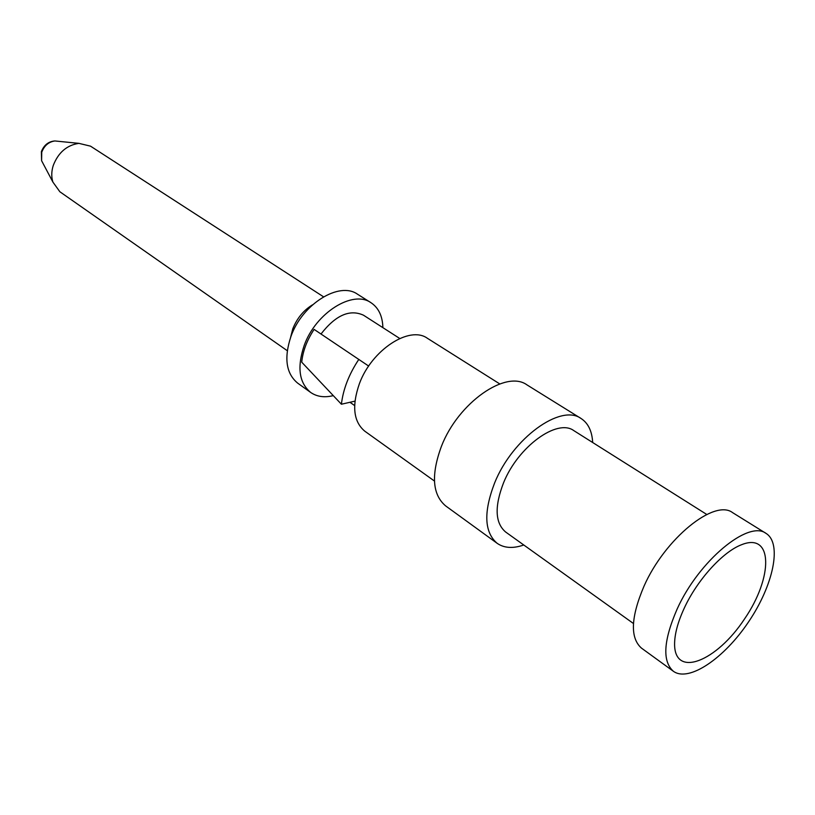 <?xml version="1.0" encoding="UTF-8"?>
<svg xmlns="http://www.w3.org/2000/svg" width="815" height="815" viewBox="0 0 815 815"><rect width="100%" height="100%" fill="white"/><g stroke="black" fill="none" stroke-linecap="round" stroke-linejoin="round"><path stroke-width="1.22" d="M354.953 401.143L341.404 404.23L301.723 362.176C302.854 351.082 306.98 340.161 314.111 329.392L368.675 366.067M320.998 334.018C335.586 315.222 349.747 308.946 363.49 315.201L399.747 338.48M318.991 380.473L315.181 376.438M333.284 395.632C324.452 397.802 316.913 396.742 310.678 392.453C299.085 382.867 296.904 367.239 304.158 345.55C315.67 312.817 352.885 289.62 371.008 302.722C378.598 307.805 382.551 316.118 382.887 327.65M499.758 383.916L427.366 338.266C409.588 325.307 371.762 349.869 359.446 383.559C351.673 405.88 353.476 421.763 364.845 431.227L434.446 481.044M592.678 442.525C592.057 431.155 588.196 423.158 581.085 418.513C560.791 403.435 512.533 438.246 494.674 482.816C483.417 512.105 484.242 532.266 497.16 543.32C504.149 548.149 513.022 548.709 523.78 545.001M581.085 418.513L526.969 384.884C506.044 369.511 458.346 402.6 441.526 446.07C430.941 474.656 432.307 494.593 445.611 505.881L497.16 543.32M677.173 608.968C698.832 560.781 748.527 519.715 766.069 533.418C782.308 543.473 773.282 585.394 748.628 621.784C724.229 658.347 688.807 682.532 673.373 671.275C662.157 661.311 663.43 640.549 677.173 608.968M766.069 533.418L732.604 512.635C714.49 498.627 664.999 538.532 644.054 586.077C630.779 617.25 629.924 637.931 641.486 648.129L673.373 671.275M684.294 608.072C697.253 579.913 722.783 551.826 741.446 544.766C773.17 531.818 773.303 577.142 744.492 619.013C716.589 661.474 674.565 678.457 674.586 644.186C674.616 634.039 677.856 621.998 684.294 608.072M633.449 623.506L505.646 532.022C495.051 523.006 494.369 506.553 503.599 482.674C518.136 446.549 557.287 418.258 573.821 430.626L706.768 514.469M341.404 404.23C343.166 389.183 348.973 374.238 358.824 359.374M371.008 302.722L357.53 294.225C339.335 281.094 302.273 303.975 290.945 336.463C283.824 357.999 286.075 373.576 297.72 383.172L310.678 392.453M323.524 296.803L90.526 146.16L78.902 143.358C66.81 145.162 58.252 152.558 53.23 165.557C51.406 171.425 51.294 176.916 52.883 182.051L59.862 191.759L287.277 350.705M290.558 337.532L292.789 328.822C297.006 318.268 303.598 310.26 312.563 304.8M58.517 141.321L54.87 140.954C48.645 141.871 44.275 145.63 41.738 152.242L41.596 160.698L43.307 163.937M354.637 405.575L349.951 402.284M78.902 143.358L54.87 140.954C48.523 141.474 44.02 145.019 41.371 151.621L41.596 160.698L52.883 182.051"/></g></svg>
